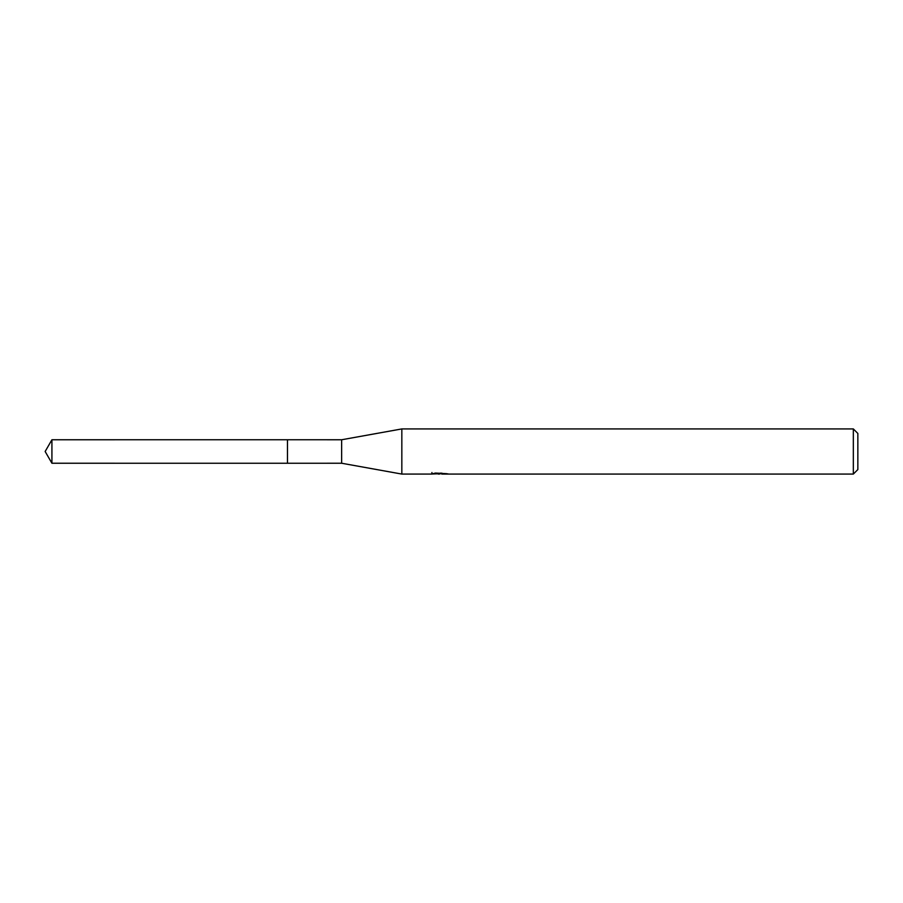 <?xml version="1.0" encoding="UTF-8"?>
<svg xmlns="http://www.w3.org/2000/svg" width="903" height="903" viewBox="0 0 903 903"><rect width="100%" height="100%" fill="white"/><g stroke="black" fill="none" stroke-linecap="round" stroke-linejoin="round"><path stroke-width="1.35" d="M431.939 472.517L431.781 474.075L401.835 474.075L341.639 463.239L287.459 463.25L287.459 439.75L341.639 439.761L401.835 428.925L853.335 428.925L857.85 433.44L857.85 469.56L853.335 474.075L441.849 474.075L441.77 473.059M287.47 463.239L287.47 439.761M341.639 463.239L341.639 439.761M401.835 474.075L401.835 428.925M441.77 473.725L436.838 473.849M439.456 474.075L438.395 474.075M853.335 474.075L853.335 428.925M431.939 474.03L440.359 473.646L433.147 473.646L435.494 473.059L446.985 473.714M447.922 473.827C440.404 473.883 440.404 473.94 447.922 474.007M440.359 473.059L440.359 473.646M51.922 463.239L51.922 439.761L287.459 439.75L287.459 463.25L51.922 463.239L45.15 451.5L51.922 439.761"/></g></svg>
